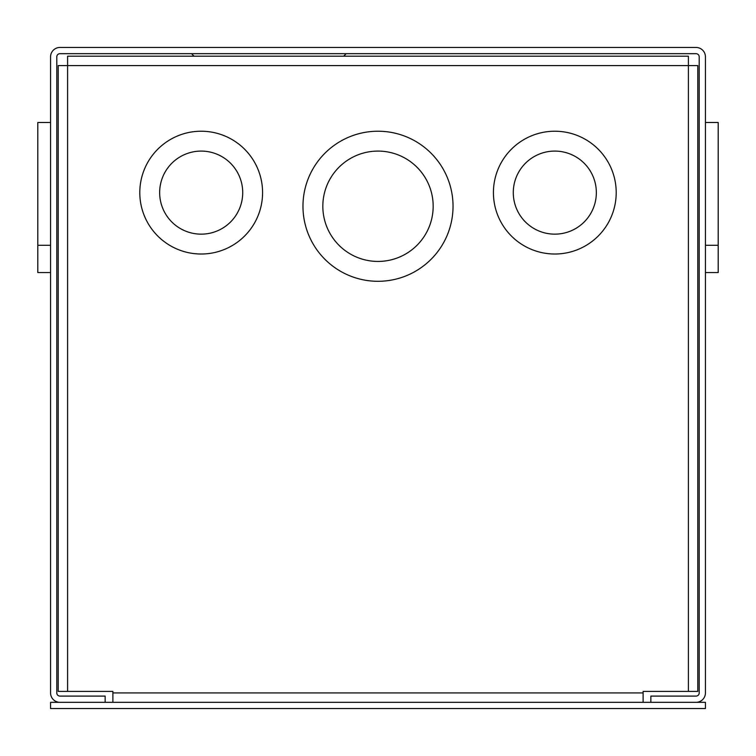 <?xml version="1.0" encoding="UTF-8"?>
<svg xmlns="http://www.w3.org/2000/svg" width="756" height="756" viewBox="0 0 756 756"><rect width="100%" height="100%" fill="white"/><g stroke="black" fill="none" stroke-linecap="round" stroke-linejoin="round"><path stroke-width="1.13" d="M50.567 122.491L37.8 122.491L37.8 245.284L50.567 245.284M37.8 245.284L37.8 272.566L50.567 272.566M705.433 272.566L718.2 272.566L718.2 122.491L705.433 122.491M718.2 245.284L705.433 245.284M343.678 56.19L346.182 53.676M194.037 56.19L191.533 53.676M696.04 47.458L59.96 47.458A9.384 9.384 0 0 0 50.567 56.842L50.567 692.931A9.384 9.384 0 0 0 59.96 702.324L105.141 702.324L105.141 696.096L59.96 696.096A3.166 3.166 0 0 1 56.794 692.931L56.794 56.842A3.166 3.166 0 0 1 59.96 53.676L696.04 53.676A3.166 3.166 0 0 1 699.205 56.842L699.205 692.931A3.166 3.166 0 0 1 696.04 696.096L650.859 696.096L650.859 702.324L696.04 702.324A9.384 9.384 0 0 0 705.433 692.931L705.433 56.842A9.384 9.384 0 0 0 696.04 47.458M453.033 206.265A75.033 75.033 0 0 1 378 281.298A75.033 75.033 0 0 1 302.967 206.265A75.033 75.033 0 0 1 378 131.223A75.033 75.033 0 0 1 453.033 206.265M262.578 192.619A61.397 61.397 0 0 1 201.19 254.016A61.397 61.397 0 0 1 139.794 192.619A61.397 61.397 0 0 1 201.19 131.223A61.397 61.397 0 0 1 262.578 192.619M616.206 192.619A61.397 61.397 0 0 1 554.809 254.016A61.397 61.397 0 0 1 493.422 192.619A61.397 61.397 0 0 1 554.809 131.223A61.397 61.397 0 0 1 616.206 192.619M433.169 206.265A55.169 55.169 0 0 0 378 151.087A55.169 55.169 0 0 0 322.831 206.265A55.169 55.169 0 0 0 378 261.434A55.169 55.169 0 0 0 433.169 206.265M242.714 192.619A41.533 41.533 0 0 0 201.19 151.087A41.533 41.533 0 0 0 159.658 192.619A41.533 41.533 0 0 0 201.19 234.152A41.533 41.533 0 0 0 242.714 192.619M596.342 192.619A41.533 41.533 0 0 0 554.809 151.087A41.533 41.533 0 0 0 513.286 192.619A41.533 41.533 0 0 0 554.809 234.152A41.533 41.533 0 0 0 596.342 192.619M112.89 702.324L112.89 691.409L58.212 691.409L58.212 65.574L67.596 65.574L67.596 56.19L688.404 56.19L688.404 65.574L67.596 65.574L67.596 691.409M688.404 691.409L688.404 65.574L697.788 65.574L697.788 691.409L643.11 691.409L643.11 702.324M705.433 708.542L50.567 708.542L50.567 702.324L705.433 702.324L705.433 708.542M112.89 692.931L643.11 692.931"/></g></svg>
